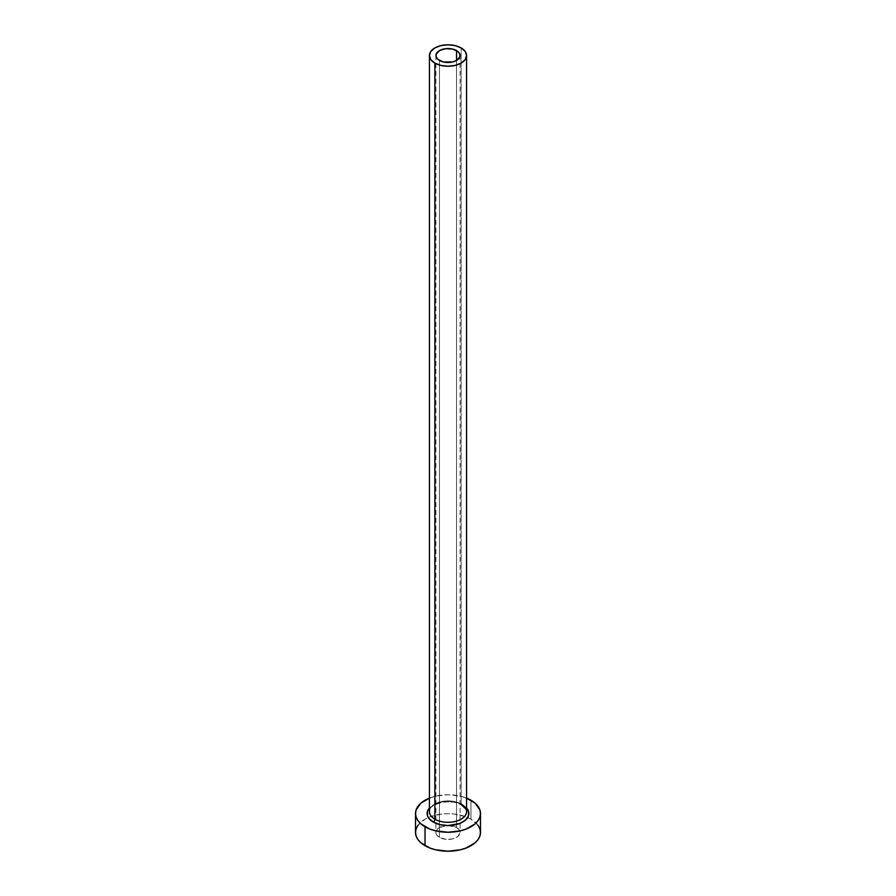 <?xml version="1.0" encoding="UTF-8"?>
<svg xmlns="http://www.w3.org/2000/svg" width="896" height="896" viewBox="0 0 896 896"><rect width="100%" height="100%" fill="white"/><g stroke="black" fill="none" stroke-linecap="round" stroke-linejoin="round"><path stroke-width="0.67" stroke-dasharray="4.48 3.36" d="M439.466 837.368L439.466 60.446L439.466 837.368L436.856 835.106L435.926 832.44A12.074 6.966 0 0 0 439.466 837.368A12.074 6.966 0 0 0 452.614 838.88A12.074 6.966 0 0 0 460.074 832.44L458.035 836.315L452.614 838.88L445.648 839.272L439.466 837.368M456.534 827.512A12.074 6.966 0 0 0 443.386 826A12.074 6.966 0 0 0 435.926 832.44L436.856 829.774L439.466 827.512L448 825.474L456.534 827.512L459.144 829.774L460.074 832.44A12.074 6.966 0 0 0 456.534 827.512L456.534 60.446L456.534 827.512M462.773 804.966L455.997 802.346L443.923 801.662L436.397 803.466L429.43 807.968A20.888 12.062 180 0 1 462.773 804.966L466.57 807.968M466.57 811.597A18.57 10.718 0 0 0 461.126 804.014A18.57 10.718 0 0 0 442.064 801.438A18.57 10.718 0 0 0 429.598 810.152M461.126 804.014L461.126 47.936L461.126 804.014A18.57 10.718 0 0 0 440.899 801.696A18.57 10.718 0 0 0 429.43 811.597C427.605 804.35 450.834 797.731 461.608 805.078M480.491 832.44A32.491 18.76 0 0 0 470.971 819.179L470.971 800.229L470.971 819.179A32.491 18.76 0 0 0 467.69 817.522A32.491 18.76 0 0 0 428.31 817.522A32.491 18.76 0 0 0 415.509 832.44M429.43 798.101A32.491 18.76 180 0 1 466.57 798.101L460.432 796.163L448 794.73L435.568 796.163L429.43 798.101M478.016 825.261L470.971 819.179L466.054 816.85L454.339 814.038L448 813.68L441.661 814.038L429.946 816.85L425.029 819.179L417.984 825.261M435.926 55.518L435.926 832.44M460.074 55.518L460.074 832.44"/><path stroke-width="1.34" d="M439.466 60.446A12.074 6.966 180 0 1 435.926 55.518A12.074 6.966 180 0 1 443.386 49.078A12.074 6.966 180 0 1 456.534 50.59L456.534 60.446L452.614 61.958L443.386 61.958L437.965 59.394L436.162 56.874L436.162 54.163L439.466 50.59L445.648 48.686L452.614 49.078L458.035 51.643L459.838 54.163L459.838 56.874L456.534 60.446L456.534 50.59A12.074 6.966 180 0 1 460.074 55.518A12.074 6.966 180 0 1 452.614 61.958A12.074 6.966 180 0 1 439.466 60.446M429.598 810.152A18.57 10.718 0 0 0 434.874 819.179A2.318 1.344 -60 0 1 433.227 822.024A20.888 12.062 180 0 1 429.43 807.968L427.515 811.138L427.515 815.842L428.702 818.104L433.227 822.024A2.318 1.344 120 0 0 434.874 819.179A18.57 10.718 0 0 0 455.101 821.498A18.57 10.718 0 0 0 466.57 811.597L466.57 55.518A18.57 10.718 180 0 1 455.101 65.419A18.57 10.718 180 0 1 434.874 63.101L434.874 819.179L434.874 63.101A18.57 10.718 180 0 1 429.43 55.518A18.57 10.718 180 0 1 440.899 45.618A18.57 10.718 180 0 1 461.126 47.936A18.57 10.718 180 0 1 466.57 55.518L465.158 51.419L461.126 47.936L455.101 45.618L448 44.8L440.899 45.618L434.874 47.936L430.842 51.419L429.43 55.518L430.842 59.618L434.874 63.101L440.899 65.419L448 66.237L455.101 65.419L461.126 63.101L465.158 59.618L466.57 55.518M466.57 798.101A32.491 18.76 180 0 1 470.971 800.229A32.491 18.76 180 0 1 480.491 813.49A32.491 18.76 180 0 1 460.432 830.827A32.491 18.76 180 0 1 425.029 826.762L425.029 845.701A32.491 18.76 0 0 0 460.432 849.778A32.491 18.76 0 0 0 480.491 832.44L479.864 828.778L478.016 825.261M417.984 825.261L416.136 828.778L415.509 832.44A32.491 18.76 0 0 0 425.029 845.701L425.029 826.762A32.491 18.76 180 0 1 415.509 813.49A32.491 18.76 180 0 1 429.43 798.101M429.946 797.899L420.986 803.074L416.136 809.827L415.509 813.49L416.136 817.152L417.984 820.669L420.986 823.917L429.946 829.091L435.568 830.827L448 832.25L460.432 830.827L466.054 829.091L475.014 823.917L478.016 820.669L479.864 817.152L480.491 813.49L479.864 809.827L475.014 803.074L466.054 797.899M466.57 807.968L468.485 811.138L468.485 815.842L465.371 820.187L459.603 823.514L448 825.552L440.003 824.634L433.227 822.024A20.888 12.062 180 0 0 460.32 823.234A20.888 12.062 180 0 0 466.57 807.968M415.509 813.49L415.509 832.44L416.136 836.102L417.984 839.619L420.986 842.867L429.946 848.042L435.568 849.778L448 851.2L460.432 849.778L466.054 848.042L475.014 842.867L478.016 839.619L479.864 836.102L480.491 832.44L480.491 813.49M429.43 55.518L429.43 811.597A18.57 10.718 0 0 0 434.874 819.179A18.57 10.718 0 0 0 453.936 821.755A18.57 10.718 0 0 0 466.402 813.042A18.57 10.718 0 0 0 461.126 804.014M466.57 811.597C467.566 810.88 465.92 808.707 461.608 805.078"/></g></svg>
